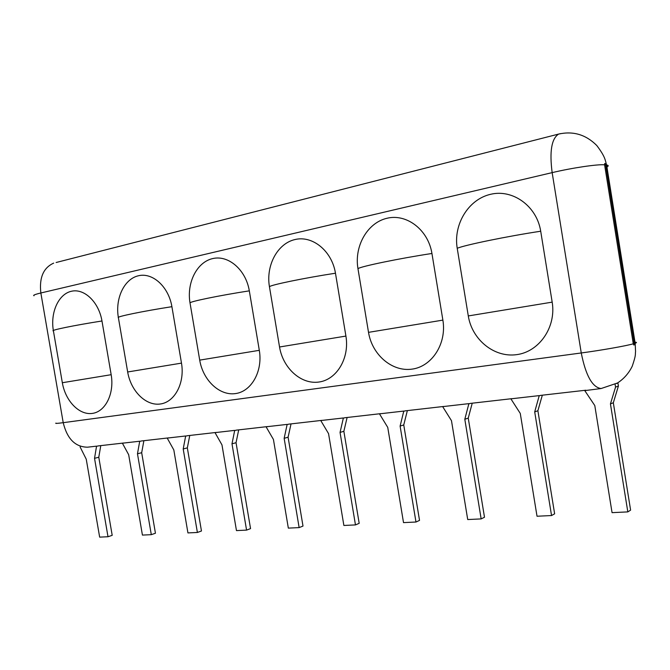 <?xml version="1.0" encoding="UTF-8"?>
<svg xmlns="http://www.w3.org/2000/svg" width="670" height="670" viewBox="0 0 670 670"><rect width="100%" height="100%" fill="white"/><g stroke="black" fill="none" stroke-linecap="round" stroke-linejoin="round"><path stroke-width="1" d="M615.027 383.893L615.546 387.109L618.41 386.046L617.899 382.855L601.107 388.541C592.355 387.386 585.739 375.527 581.259 352.964C601.241 350.31 626.701 345.812 633.276 343.794C633.929 345.611 634.264 345.511 634.297 343.492L605.68 164.895L606.601 164.996L635.16 343.224L634.297 343.492M171.905 306.684C168.622 286.701 152.643 272.246 138.422 275.764C124.143 278.98 115.014 298.569 118.381 317.639C115.508 316.843 142.869 311.19 171.905 306.684L181.486 363.123C184.97 383.022 174.736 402.209 160.272 404.002C145.842 406.079 130.834 391.054 127.668 372.001M118.381 317.639L127.668 371.976L181.486 363.123M249.315 290.847C245.898 269.776 228.353 254.717 212.599 258.603C196.787 262.179 186.52 282.933 190.029 302.974C188.831 301.768 219.249 295.487 249.315 290.847L259.307 350.326C262.95 371.297 251.401 391.615 235.371 393.6C219.391 395.886 202.985 380.166 199.71 360.125L259.307 350.326M190.029 302.974L199.71 360.125M335.469 273.218C331.91 250.948 312.547 235.229 294.993 239.542C277.38 243.537 265.764 265.596 269.441 286.727C270.32 285.018 304.314 277.991 335.469 273.218L345.913 336.072C349.732 358.241 336.625 379.831 318.778 382.051C300.989 384.588 282.958 368.123 279.541 346.993L345.913 336.072M269.441 286.727L279.541 346.993M431.941 253.478C428.222 229.86 406.715 213.42 387.042 218.253C367.302 222.733 354.103 246.267 357.956 268.62C361.398 266.291 399.655 258.385 431.941 253.478L442.878 320.118C446.89 343.626 431.916 366.649 411.933 369.145C392 371.984 372.076 354.698 368.517 332.353L442.878 320.118M357.956 268.62L368.517 332.353M540.707 231.225C536.821 206.075 512.751 188.873 490.557 194.308C468.288 199.375 453.18 224.601 457.225 248.31C463.866 245.228 507.232 236.267 540.707 231.225L552.181 302.137C556.402 327.153 539.183 351.817 516.645 354.648C494.159 357.839 472.007 339.64 468.288 315.939L552.181 302.137M457.225 248.31L468.288 315.939M111.17 374.697L62.335 382.729L53.416 330.93C49.17 330.486 73.926 325.369 101.974 320.989L111.17 374.697C114.511 393.617 105.408 411.79 92.276 413.415C79.186 415.316 65.392 400.928 62.343 382.763M101.974 320.989C98.833 302.061 84.311 288.192 71.439 291.257C58.516 294.046 50.284 312.371 53.34 330.503M618.41 386.046L613.326 402.745L630.604 510.13L627.823 511.897L612.062 512.65L594.793 405.551L584.768 390.618L601.107 388.541M55.979 423.088C54.881 423.599 57.293 423.465 63.215 422.678C67.151 438.842 75.241 447.016 87.494 447.192L96.555 446.153L94.529 458.322L98.783 457.25L100.785 445.625M187.34 447.87L201.461 531L197.39 532.466L187.935 532.918L173.823 449.955L167.215 438.088L185.665 435.977L183.203 448.967L187.34 447.87L189.761 435.458M236.041 442.711L250.547 528.613L246.568 530.112L236.468 530.598L221.971 444.88L215.011 432.627L234.701 430.383L231.988 443.825L236.041 442.711L238.704 429.872M288.092 437.2L302.999 526.059L299.138 527.6L288.334 528.119L273.427 439.453L266.074 426.798L287.154 424.395L284.147 438.322L288.092 437.2L291.04 423.892M343.861 431.296L359.187 523.329L355.469 524.912L343.878 525.464L328.551 433.632L320.762 420.551L343.375 417.971L340.05 432.426L343.861 431.296L347.11 417.485M403.75 424.947L419.529 520.397L415.978 522.022L403.516 522.617L387.746 427.393L379.471 413.851L403.792 411.07L400.107 426.087L403.75 424.947L407.352 410.609M468.246 418.114L484.494 517.232L481.152 518.907L467.719 519.552L451.471 420.668L442.669 406.631L468.891 403.642L464.804 419.261L468.246 418.114L472.233 403.198M537.884 410.743L554.634 513.823L551.544 515.548L537.022 516.235L520.272 413.415L510.883 398.843L539.241 395.61L534.702 411.891L537.884 410.743L542.323 395.191M141.68 452.711L155.44 533.236L151.303 534.668L142.425 535.087L128.673 454.721L122.401 443.205L139.712 441.229L137.476 453.791L141.68 452.711L143.883 440.701M151.303 534.668L137.476 453.791M141.345 440.994L139.737 441.388M197.39 532.466L183.203 448.967M187.273 435.743L185.691 436.145M246.568 530.112L231.988 443.825M236.284 430.148L234.734 430.55M299.138 527.6L284.147 438.322M288.686 424.16L287.179 424.562M355.469 524.912L340.05 432.426M344.857 417.745L343.4 418.147M415.978 522.022L400.107 426.087M405.208 410.852L403.817 411.254M481.152 518.907L464.804 419.261M470.231 403.424L468.925 403.834M551.544 515.548L534.702 411.891M540.489 395.401L539.275 395.803M80.09 446.923L86.246 459.193L99.654 537.131L108.004 536.737L94.529 458.322M98.205 445.919L96.581 446.304M108.004 536.737L112.2 535.338L98.783 457.25M615.546 387.109L610.437 403.901L613.326 402.745M627.823 511.897L610.437 403.901M606.928 167.031C608.695 165.993 608.586 165.314 606.601 164.996C605.136 160.289 605.63 157.207 596.761 145.49C585.915 134.62 573.193 130.817 558.596 134.084L560.53 133.632M635.001 342.236C636.936 342.269 636.986 342.604 635.16 343.224L635.562 351.499C635.051 354.924 636.358 354.128 632.237 366.222C628.694 373.508 623.502 379.27 616.676 383.533M633.276 343.794L604.591 164.812C604.65 162.911 605.01 162.936 605.68 164.895M34.011 295.763C32.746 295.311 35.024 294.381 40.853 292.983L63.215 422.678L581.259 352.964L552.155 172.626C571.887 167.919 597.556 164.108 604.591 164.812M53.675 263.126C43.391 267.774 39.12 277.723 40.853 292.983L552.155 172.626C549.4 151.512 551.544 138.665 558.596 134.084L56.121 262.506M98.105 445.927L123.942 442.979M141.244 441.002L168.739 437.862M187.173 435.751L216.502 432.401M236.183 430.157L267.531 426.572M288.594 424.169L322.178 420.333M344.765 417.753L380.828 413.633M405.124 410.861L443.959 406.422M470.147 403.432L512.089 398.642M540.414 395.409L585.84 390.216"/></g></svg>
